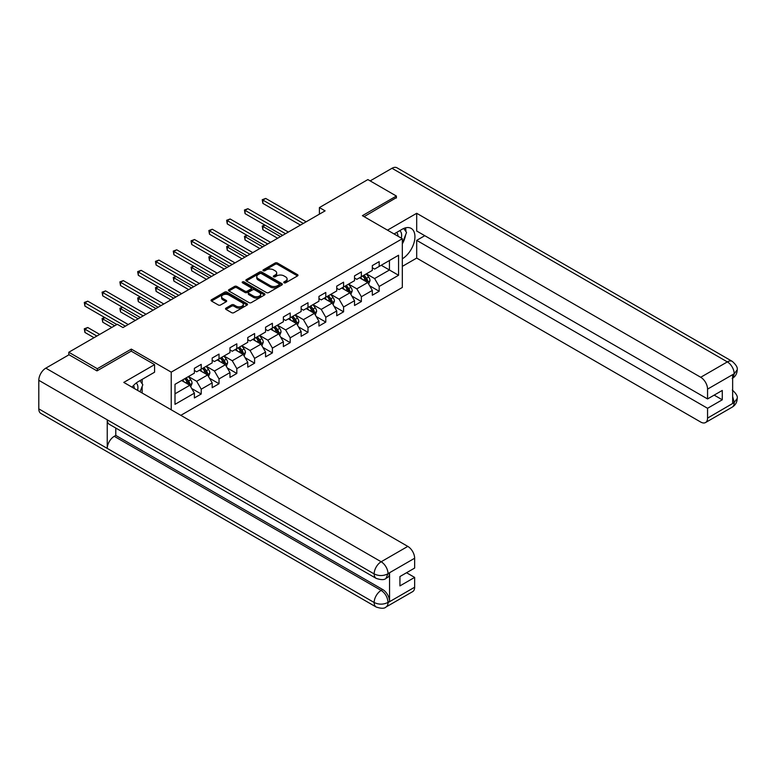 <?xml version="1.0" encoding="UTF-8"?>
<svg xmlns="http://www.w3.org/2000/svg" width="776" height="776" viewBox="0 0 776 776"><rect width="100%" height="100%" fill="white"/><g stroke="black" fill="none" stroke-linecap="round" stroke-linejoin="round"><path stroke-width="1.16" d="M284.074 282.794A1.106 0.64 0 0 0 285.636 282.794L297.538 275.926A1.581 0.912 0 0 0 297.994 275.276A1.581 0.912 0 0 0 297.538 274.636L277.381 262.996A1.581 0.912 0 0 0 275.14 262.996L263.248 269.864A1.106 0.64 0 0 0 264.81 270.766L266.352 269.883A5.063 2.929 0 0 1 273.521 269.883L275.199 270.853A5.063 2.929 0 0 1 276.683 272.919A5.063 2.929 0 0 1 275.199 274.985L273.656 275.878A1.106 0.64 0 0 0 275.228 276.78L276.76 275.897A5.063 2.929 0 0 1 283.929 275.897L285.607 276.867A5.063 2.929 0 0 1 287.091 278.933A5.063 2.929 0 0 1 285.607 280.999L284.074 281.892A1.106 0.64 0 0 0 284.074 282.794L284.074 281.892M225.991 308.12A1.581 0.912 0 0 0 225.525 308.761A1.581 0.912 0 0 0 225.991 309.411L231.646 312.67A1.581 0.912 0 0 0 233.886 312.67L247.098 305.046A1.581 0.912 0 0 0 247.563 304.396A1.581 0.912 0 0 0 247.098 303.755L226.941 292.115A1.581 0.912 0 0 0 224.701 292.115L211.489 299.749A1.581 0.912 0 0 0 211.024 300.39A1.581 0.912 0 0 0 211.489 301.04L218.318 304.978A1.581 0.912 0 0 0 220.559 304.978L226.214 301.719A1.581 0.912 0 0 0 226.679 301.069A1.581 0.912 0 0 0 226.214 300.428L222.828 298.469A4.239 2.444 0 0 1 221.587 296.742A4.239 2.444 0 0 1 224.206 294.482A4.239 2.444 0 0 1 228.813 295.006L242.083 302.669A4.239 2.444 0 0 1 243.325 304.396A4.239 2.444 0 0 1 240.715 306.656A4.239 2.444 0 0 1 236.098 306.132L233.886 304.852A1.581 0.912 0 0 0 231.646 304.852L225.991 308.12L225.991 309.411L231.646 306.171L231.646 304.852M131.309 351.198L131.309 349.093L97.31 368.716L68.802 352.255L68.802 354.884M131.309 349.093L171.224 372.14L402.327 238.717L402.327 287.45L180.808 415.344M396.39 198.016L396.39 196.047L362.402 215.67L402.327 238.717M396.39 196.047L367.873 179.576L319.402 207.57L319.402 214.157M68.802 352.255L117.273 324.261L122.977 327.559L325.105 210.859L319.402 207.57M266.469 292.571A1.581 0.912 0 0 0 268.7 292.571L281.911 284.947A1.581 0.912 0 0 0 282.377 284.297A1.581 0.912 0 0 0 281.911 283.647L261.764 272.017A1.581 0.912 0 0 0 259.524 272.017L246.312 279.641A1.581 0.912 0 0 0 245.846 280.291A1.581 0.912 0 0 0 246.312 280.931L266.469 292.571M242.888 283.036A1.106 0.64 0 0 1 244.013 283.191L244.013 281.872L264.509 293.706A1.581 0.912 0 0 1 264.965 294.346A1.581 0.912 0 0 1 264.509 294.996L251.298 302.621A1.581 0.912 0 0 1 249.057 302.621L228.901 290.99L234.556 287.75L234.556 286.431L228.901 289.69A1.581 0.912 0 0 0 228.435 290.34A1.581 0.912 0 0 0 228.901 290.99L228.901 289.69M234.556 287.75A1.581 0.912 0 0 1 236.796 287.75L236.796 286.431A1.581 0.912 0 0 0 234.556 286.431M236.796 286.431L244.964 291.145A1.581 0.912 0 0 0 247.204 291.145L250.958 288.982A1.581 0.912 0 0 0 251.424 288.332A1.581 0.912 0 0 0 250.958 287.692L242.451 282.774A1.106 0.64 0 0 1 244.013 281.872M171.224 409.806L171.224 372.14M191.701 388.504L201.226 394.004L201.226 389.193L212.178 382.878L212.178 387.68L219.026 383.732L219.026 378.921L229.968 372.596L229.968 377.408L236.816 373.46L236.816 368.649L247.767 362.324L247.767 367.135L254.606 363.187L254.606 358.376L265.557 352.052L265.557 356.863L272.405 352.905L272.405 348.104L283.356 341.779L283.356 346.591L290.195 342.633L290.195 337.832L301.146 331.507L301.146 336.318L307.994 332.361L307.994 327.559L318.946 321.235L318.946 326.046L325.784 322.089L325.784 317.287L336.735 310.963L336.735 315.764L343.584 311.816L343.584 307.005L354.535 300.69L354.535 305.492L361.373 301.544L361.373 296.733L372.325 290.418L372.325 295.22L379.173 291.272L379.173 286.46L398.563 275.267L398.563 255.246L389.436 260.513L389.436 270L398.563 275.267M201.226 394.004L194.388 397.952L194.388 393.151L174.998 404.345L174.998 384.324L194.388 373.13L194.388 368.319L201.226 364.371L201.226 369.172L212.178 362.858L212.178 358.046L219.026 354.099L219.026 358.9L229.968 352.576L229.968 347.774L236.816 343.826L236.816 348.628L247.767 342.303L247.767 337.502L254.606 333.544L254.606 338.355L265.557 332.031L265.557 327.23L272.405 323.272L272.405 328.083L283.356 321.759L283.356 316.957L290.195 313L290.195 317.811L301.146 311.486L301.146 306.675L307.994 302.727L307.994 307.538L318.946 301.214L318.946 296.403L325.784 292.455L325.784 297.266L336.735 290.942L336.735 286.131L343.584 282.183L343.584 286.994L354.535 280.67L354.535 275.858L361.373 271.91L361.373 276.712L372.325 270.397L372.325 265.586L379.173 261.638L379.173 266.44L398.563 255.246M199.403 370.23L207.619 374.973L196.667 381.297L188.452 376.554M194.388 370.491L196.667 371.811L201.226 369.172M196.667 381.297L201.226 389.193M207.619 374.973L212.178 382.878M217.193 359.957L225.409 364.701L214.457 371.015L206.251 366.282M212.178 360.219L214.457 361.538L219.026 358.9M214.457 371.015L219.026 378.921M225.409 364.701L229.968 372.596M234.992 349.685L243.208 354.428L232.257 360.743L224.041 356.009M229.968 349.947L232.257 351.266L236.816 348.628M232.257 360.743L236.816 368.649M243.208 354.428L247.767 362.324M252.782 339.413L260.998 344.156L250.047 350.471L241.831 345.727M247.767 339.675L250.047 340.994L254.606 338.355M250.047 350.471L254.606 358.376M260.998 344.156L265.557 352.052M270.582 329.14L278.788 333.874L267.846 340.198L259.63 335.455M265.557 329.402L267.846 330.721L272.405 328.083M267.846 340.198L272.405 348.104M278.788 333.874L283.356 341.779M288.371 318.858L296.587 323.602L285.636 329.926L277.42 325.183M283.356 319.13L285.636 320.44L290.195 317.811M285.636 329.926L290.195 337.832M296.587 323.602L301.146 331.507M306.171 308.586L314.377 313.329L303.426 319.654L295.22 314.91M301.146 308.858L303.426 310.167L307.994 307.538M303.426 319.654L307.994 327.559M314.377 313.329L318.946 321.235M323.961 298.314L332.176 303.057L321.225 309.381L313.009 304.638M318.946 298.576L321.225 299.895L325.784 297.266M321.225 309.381L325.784 317.287M332.176 303.057L336.735 310.963M341.75 288.041L349.966 292.785L339.015 299.109L330.809 294.366M336.735 288.303L339.015 289.623L343.584 286.994M339.015 299.109L343.584 307.005M349.966 292.785L354.535 300.69M359.55 277.769L367.766 282.512L356.815 288.837L348.599 284.094M354.535 278.031L356.815 279.35L361.373 276.712M356.815 288.837L361.373 296.733M367.766 282.512L372.325 290.418M381.22 265.256L389.436 270L374.604 278.565L366.388 273.821M372.325 267.759L374.604 269.078L379.173 266.44M374.604 278.565L379.173 286.46M97.31 368.716L97.31 370.685M174.998 393.81L189.819 385.245L181.613 380.502M189.819 385.245L194.388 393.151M369.648 285.772L379.173 291.272M351.848 296.044L361.373 301.544M334.058 306.316L343.584 311.816M316.259 316.589L325.784 322.089M298.469 326.861L307.994 332.361M280.67 337.133L290.195 342.633M262.88 347.415L272.405 352.905M245.09 357.688L254.606 363.187M227.29 367.96L236.816 373.46M209.501 378.232L219.026 383.732M284.511 282.949L285.607 282.319A5.063 2.929 0 0 0 287.091 280.252L287.091 278.933M276.683 272.919L276.683 274.238A5.063 2.929 0 0 1 275.199 276.305L274.103 276.935M297.509 275.936L277.381 264.315A1.581 0.912 0 0 0 275.14 264.315L263.685 270.931M281.892 284.957L261.764 273.336A1.581 0.912 0 0 0 259.524 273.336L246.331 280.951M279.118 284.753A1.106 0.64 0 0 0 279.118 283.841L261.425 273.627A1.106 0.64 0 0 0 259.863 273.627L258.233 274.568A5.063 2.929 0 0 0 256.749 276.634A5.063 2.929 0 0 0 258.233 278.7L270.329 285.684A5.063 2.929 0 0 0 277.498 285.684L279.118 284.753L279.118 286.063A1.106 0.64 0 0 0 279.438 285.616L279.438 284.297M256.749 276.634L256.749 277.954A5.063 2.929 0 0 0 258.233 280.02L258.233 278.7M279.118 286.063L277.498 287.004A5.063 2.929 0 0 1 270.329 287.004L258.233 280.02M236.796 287.75L244.964 292.465A1.581 0.912 0 0 0 247.204 292.465L250.958 290.302A1.581 0.912 0 0 0 251.424 289.652L251.424 288.332M244.013 283.191L264.48 295.006M253.451 296.044A4.239 2.444 0 0 0 258.069 296.577A4.239 2.444 0 0 0 260.678 294.317A4.239 2.444 0 0 0 259.436 292.591L254.761 289.885A1.581 0.912 0 0 0 252.53 289.885L248.776 292.057A1.581 0.912 0 0 0 248.31 292.697A1.581 0.912 0 0 0 248.776 293.347L253.451 296.044L253.451 297.363A4.239 2.444 0 0 0 258.069 297.897A4.239 2.444 0 0 0 260.678 295.637L260.678 294.317M248.31 292.697L248.31 294.017A1.581 0.912 0 0 0 248.776 294.667L248.776 293.347M253.451 297.363L248.776 294.667M243.325 304.396L243.325 305.715A4.239 2.444 0 0 1 240.715 307.975A4.239 2.444 0 0 1 236.098 307.441L233.886 306.171A1.581 0.912 0 0 0 231.646 306.171M221.587 296.742L221.587 298.062A4.239 2.444 0 0 0 222.828 299.788L222.828 298.469M226.214 300.428L226.214 301.719L222.828 299.788M247.078 305.055L226.941 293.435A1.581 0.912 0 0 0 224.701 293.435L211.508 301.049L211.489 299.749M368.668 284.074L370.016 280.65A4.278 2.464 -120 0 0 368.658 277.013L366.301 273.87M362.198 279.302L360.597 277.168M265.023 225.176L262.86 226.427L262.86 229.715L277.653 238.261M362.77 275.916L365.118 279.059A4.278 2.464 60 0 1 366.34 281.63C366.99 282.483 367.446 282.221 367.708 280.834A4.278 2.464 -120 0 0 366.485 278.264L364.138 275.121M363.061 275.742L365.671 279.224A2.183 1.261 60 0 1 366.068 279.894L367.708 280.834M262.86 229.715L262.23 226.059L280.505 236.612M262.23 226.059L264.771 225.03M303.319 223.439L262.86 200.082L265.712 198.433L306.171 221.791M300.467 225.089L262.86 203.37L262.86 200.082L262.23 199.723L265.712 198.433M262.86 203.37L262.23 199.723M401.279 238.116A10.486 6.053 120 0 0 399.737 230.666M397.942 236.185A7.178 4.142 120 0 0 396.468 232.577A7.178 4.142 120 0 0 396.439 232.567M403.733 228.474L406.537 232.46L402.327 243.334M137.565 390.376A10.486 6.053 120 0 0 136.178 383.043M134.229 388.446A7.178 4.142 120 0 0 133.491 385.497M139.961 380.647L142.823 384.721L140.068 391.822M402.327 258.806A18.149 10.476 120 0 0 413.996 242.801A18.149 10.476 120 0 0 411.173 228.406A18.149 10.476 120 0 0 402.094 229.298L394.053 233.945M402.327 266.381L416.693 258.078L416.693 240.366L707.557 408.292L707.557 418.109L734.358 402.492M424.792 235.691L416.693 240.366M714.172 395.12L722.272 399.795L722.272 390.444L707.557 398.942L416.693 231.015L416.693 213.293L700.718 377.272L727.355 361.897L391.996 168.285L370.162 180.895M387.496 230.152L416.693 213.293M416.693 258.078L700.718 422.057A9.681 5.587 -120 0 0 705.559 422.532A9.681 5.587 -120 0 0 707.557 418.109M391.996 168.285A9.923 5.723 -60 0 1 396.963 167.791L732.311 361.403A9.923 5.723 -60 0 0 727.355 361.897A9.681 5.587 60 0 1 734.193 373.751L707.557 389.125A9.681 5.587 -120 0 0 700.718 377.272M707.557 398.942L707.557 389.125M722.272 399.795L707.557 408.292M732.651 378.184L734.193 374.08L732.651 374.973L732.651 403.287L734.193 402.404L732.651 396.517M396.39 197.628L364.109 216.659M402.327 243.868A18.149 10.476 120 0 0 405.625 234.827M405.916 231.578A18.149 10.476 120 0 0 405.47 227.872M732.311 390.056C736.201 393.558 737.83 396.352 737.2 398.447L734.193 402.404M732.311 361.403C736.201 364.875 737.83 367.698 737.2 369.871L734.193 373.751M154.579 364.633L123.782 382.413L407.798 546.391A9.681 5.587 60 0 1 414.646 558.245L388.01 573.619L386.002 578.382C384.382 580.031 381.113 580.031 376.205 578.392L109.29 424.297A9.923 5.723 -60 0 1 107.243 419.816L38.8 380.308A9.923 5.723 -60 0 1 45.813 368.154L69.025 354.758L96.971 370.889L131.192 351.13L154.579 364.633L154.579 372.208L138.38 381.559A18.149 10.476 120 0 0 132.017 387.175M141.746 392.782L145.568 394.994M142.144 392.559L142.144 386.477M142.144 383.751L142.144 379.386M414.646 558.245L414.646 568.061L399.931 576.549L399.931 585.899L414.646 577.412L414.646 587.219A9.681 5.587 60 0 1 412.638 591.652L386.002 607.026A9.681 5.587 -120 0 0 388.01 602.593L414.646 587.219M386.002 607.026C384.459 608.665 381.191 608.675 376.205 607.036L40.856 413.424A9.923 5.723 -60 0 1 38.8 408.884L107.243 448.402A9.923 5.723 -60 0 1 114.256 436.316L381.161 590.41L382.704 589.527A9.681 5.587 60 0 1 389.552 601.381L389.552 573.057A9.681 5.587 60 0 1 387.544 577.49L386.002 578.382M38.8 380.308L38.8 408.884M376.205 578.392A9.923 5.723 -60 0 1 374.148 573.92L107.243 419.816L107.243 448.402L374.148 602.496C378.698 604.698 383.266 604.698 387.835 602.496L388.01 602.593M414.646 577.412L406.546 572.736M115.789 428.042L115.789 435.423L382.704 589.527M115.789 435.423L114.256 436.316M45.813 368.154L381.161 561.766A9.923 5.723 -60 0 0 374.148 573.92C378.717 576.112 383.276 576.093 387.825 573.862M350.868 294.346L352.226 290.932A4.278 2.464 -120 0 0 350.859 287.285L348.511 284.142M344.408 289.574L342.808 287.44M247.234 235.448L245.061 236.699L245.061 239.988L259.853 248.533M344.971 286.189L347.328 289.332A4.278 2.464 60 0 1 348.55 291.902C349.19 292.756 349.646 292.494 349.918 291.107A4.278 2.464 -120 0 0 348.696 288.536L346.339 285.393M345.272 286.014L347.881 289.496A2.183 1.261 60 0 1 348.279 290.166L349.918 291.107M245.061 239.988L244.44 236.331L262.705 246.884M244.44 236.331L246.981 235.303M333.079 304.619L334.437 301.204A4.278 2.464 -120 0 0 333.069 297.557L330.712 294.414M326.609 299.846L325.008 297.712M229.434 245.72L227.271 246.972L227.271 250.26L242.064 258.806M327.181 296.461L329.528 299.604A4.278 2.464 60 0 1 330.751 302.174C331.4 303.028 331.856 302.766 332.128 301.379A4.278 2.464 -120 0 0 330.896 298.808L328.549 295.666M327.472 296.286L330.091 299.779A2.183 1.261 60 0 1 330.479 300.438L332.128 301.379M227.271 250.26L226.641 246.603L244.915 257.157M226.641 246.603L229.182 245.575M285.519 233.712L245.061 210.354L247.913 208.705L288.371 232.063M282.668 235.361L245.061 213.642L245.061 210.354L244.44 209.995L247.913 208.705M245.061 213.642L244.44 209.995M267.73 243.984L227.271 220.626L230.123 218.977L270.582 242.335M264.878 245.633L227.271 223.924L227.271 220.626L226.641 220.268L230.123 218.977M227.271 223.924L226.641 220.268M315.279 314.891L316.637 311.477A4.278 2.464 -120 0 0 315.269 307.829L312.922 304.687M308.819 310.119L307.218 307.985M211.644 255.993L209.471 257.244L209.471 260.532L224.264 269.078M309.381 306.733L311.739 309.876A4.278 2.464 60 0 1 312.961 312.447C313.601 313.31 314.057 313.038 314.329 311.661A4.278 2.464 -120 0 0 313.106 309.081L310.749 305.938M309.682 306.559L312.291 310.051A2.183 1.261 60 0 1 312.689 310.71L314.329 311.661M209.471 260.532L208.851 256.885L227.116 267.429M208.851 256.885L211.392 255.847M297.489 325.163L298.847 321.749A4.278 2.464 -120 0 0 297.48 318.111L295.123 314.969M291.019 320.391L289.419 318.257M193.845 266.265L191.682 267.516L191.682 270.805L206.474 279.35M291.592 317.006L293.939 320.149A4.278 2.464 60 0 1 295.171 322.719C295.811 323.582 296.267 323.32 296.539 321.933A4.278 2.464 -120 0 0 295.316 319.363L292.959 316.22M291.883 316.831L294.502 320.323A2.183 1.261 60 0 1 294.899 320.983L296.539 321.933M191.682 270.805L191.051 267.157L209.326 277.701M191.051 267.157L193.593 266.12M279.69 335.436L281.048 332.021A4.278 2.464 -120 0 0 279.69 328.384L277.333 325.241M273.23 330.663L271.629 328.529M176.055 276.537L173.882 277.789L173.882 281.087L188.684 289.623M273.792 327.278L276.149 330.421A4.278 2.464 60 0 1 277.371 332.991C278.012 333.855 278.468 333.593 278.739 332.206A4.278 2.464 -120 0 0 277.517 329.635L275.16 326.492M274.093 327.103L276.702 330.595A2.183 1.261 60 0 1 277.1 331.255L278.739 332.206M173.882 281.087L173.261 277.43L191.536 287.974M173.261 277.43L175.803 276.392M249.93 254.256L209.471 230.899L212.323 229.25L252.782 252.617M247.078 255.905L209.471 234.197L209.471 230.899L208.851 230.54L212.323 229.25M209.471 234.197L208.851 230.54M232.14 264.529L191.682 241.171L194.534 239.532L234.992 262.889M229.289 266.178L191.682 244.469L191.682 241.171L191.051 240.812L194.534 239.532M191.682 244.469L191.051 240.812M214.341 274.811L173.882 251.443L176.734 249.804L217.193 273.162M211.489 276.45L173.882 254.741L173.882 251.443L173.261 251.085L176.734 249.804M173.882 254.741L173.261 251.085M261.9 345.708L263.258 342.294A4.278 2.464 -120 0 0 261.89 338.656L259.533 335.513M255.43 340.936L253.83 338.802M158.256 286.81L156.092 288.061L156.092 291.359L170.885 299.895M256.002 337.55L258.36 340.693A4.278 2.464 60 0 1 259.582 343.264C260.222 344.127 260.678 343.865 260.949 342.478A4.278 2.464 -120 0 0 259.727 339.907L257.37 336.765M256.303 337.385L258.912 340.868A2.183 1.261 60 0 1 259.31 341.527L260.949 342.478M156.092 291.359L155.462 287.702L173.737 298.246M155.462 287.702L158.013 286.664M196.551 285.083L156.092 261.725L158.944 260.076L199.403 283.434M193.699 286.722L156.092 265.014L156.092 261.725L155.462 261.357L158.944 260.076M156.092 265.014L155.462 261.357M244.101 355.99L245.459 352.566A4.278 2.464 -120 0 0 244.101 348.928L241.743 345.786M237.64 351.208L236.04 349.074M140.466 297.082L138.303 298.333L138.303 301.631L153.095 310.167M238.203 347.823L240.56 350.965A4.278 2.464 60 0 1 241.782 353.536C242.432 354.399 242.888 354.137 243.15 352.75A4.278 2.464 -120 0 0 241.928 350.18L239.58 347.037M238.504 347.658L241.113 351.14A2.183 1.261 60 0 1 241.511 351.8L243.15 352.75M138.303 301.631L137.672 297.974L155.947 308.528M137.672 297.974L140.214 296.936M178.761 295.355L138.303 271.998L141.154 270.349L181.613 293.706M175.909 296.995L138.303 275.286L138.303 271.998L137.672 271.629L141.154 270.349M138.303 275.286L137.672 271.629M226.311 366.262L227.669 362.838A4.278 2.464 -120 0 0 226.301 359.201L223.954 356.058M219.841 361.49L218.25 359.346M122.676 307.354L120.503 308.605L120.503 311.904L135.296 320.44M220.413 358.095L222.77 361.238A4.278 2.464 60 0 1 223.992 363.808C224.633 364.671 225.089 364.41 225.36 363.022A4.278 2.464 -120 0 0 224.138 360.452L221.781 357.309M220.714 357.93L223.323 361.412A2.183 1.261 60 0 1 223.721 362.072L225.36 363.022M120.503 311.904L119.873 308.247L138.147 318.8M119.873 308.247L122.424 307.209M160.962 305.628L120.503 282.27L123.355 280.621L163.814 303.979M158.11 307.277L120.503 285.558L120.503 282.27L119.873 281.901L123.355 280.621M120.503 285.558L119.873 281.901M208.521 376.535L209.869 373.11A4.278 2.464 -120 0 0 208.511 369.473L206.154 366.33M202.051 371.762L200.451 369.628M104.876 317.636L102.713 318.887L102.713 322.176L111.802 327.423M202.623 368.377L204.971 371.52A4.278 2.464 60 0 1 206.193 374.09C206.843 374.944 207.299 374.682 207.57 373.295A4.278 2.464 -120 0 0 206.338 370.724L203.991 367.582M202.914 368.202L205.533 371.685A2.183 1.261 60 0 1 205.921 372.344L207.57 373.295M102.713 322.176L102.083 318.519L114.654 325.774M102.083 318.519L104.624 317.491M143.172 315.9L102.713 292.542L105.565 290.893L146.024 314.251M140.32 317.549L102.713 295.831L102.713 292.542L102.083 292.183L105.565 290.893M102.713 295.831L102.083 292.183M190.721 386.807L192.079 383.383A4.278 2.464 -120 0 0 190.712 379.745L188.364 376.602M184.261 382.035L182.661 379.9M99.706 334.407L87.766 327.511L84.914 329.16L84.914 332.448L94.003 337.696M184.824 378.649L187.181 381.792A4.278 2.464 60 0 1 188.403 384.363C189.043 385.216 189.499 384.954 189.771 383.567A4.278 2.464 -120 0 0 188.549 380.997L186.191 377.854M185.124 378.475L187.734 381.957A2.183 1.261 60 0 1 188.131 382.626L189.771 383.567M84.914 332.448L84.293 328.791L96.854 336.047M84.293 328.791L87.766 327.511M125.373 326.172L84.914 302.815L87.766 301.166L128.224 324.523M116.817 324.523L84.914 306.103L84.914 302.815L84.293 302.456L87.766 301.166M84.914 306.103L84.293 302.456M285.607 282.319L285.607 280.999M273.656 276.78L273.656 275.878M275.199 276.305L275.199 274.985M263.248 270.766L263.248 269.864M275.14 264.315L275.14 262.996M277.381 264.315L277.381 262.996M297.538 275.926L297.538 274.636M246.312 280.931L246.312 279.641M259.524 273.336L259.524 272.017M261.764 273.336L261.764 272.017M281.911 284.947L281.911 283.647M270.329 287.004L270.329 285.684M277.498 287.004L277.498 285.684M244.964 292.465L244.964 291.145M247.204 292.465L247.204 291.145M250.958 290.302L250.958 288.982M264.509 294.996L264.509 293.706M233.886 306.171L233.886 304.852M236.098 307.441L236.098 306.132M224.701 293.435L224.701 292.115M226.941 293.435L226.941 292.115M247.098 305.046L247.098 303.755M367.339 282.27L369.987 280.737M366.485 278.264L368.658 277.013M363.449 280.02L365.118 279.059M737.2 398.486C737.093 402.278 735.425 405.169 732.185 407.157A9.681 5.587 -120 0 0 734.193 402.725M389.552 601.381L387.845 602.496M388.01 573.949L389.552 573.057M388.01 573.619A9.681 5.587 60 0 0 381.161 561.766L407.798 546.391M376.205 607.036A9.923 5.723 -60 0 1 374.148 602.496A9.923 5.723 -60 0 1 381.161 590.41C385.284 593.174 387.563 597.122 388.01 602.273M349.549 292.542L352.197 291.01M348.696 288.536L350.859 287.285M345.65 290.292L347.328 289.332M331.75 302.815L334.407 301.282M330.896 298.808L333.069 297.557M327.86 300.564L329.528 299.604M313.96 313.087L316.608 311.554M313.106 309.081L315.269 307.829M310.07 310.837L311.739 309.876M296.16 323.359L298.818 321.827M295.316 319.363L297.48 318.111M292.271 321.118L293.939 320.149M278.371 333.631L281.019 332.099M277.517 329.635L279.69 328.384M274.481 331.391L276.149 330.421M260.571 343.904L263.229 342.381M259.727 339.907L261.89 338.656M256.681 341.663L258.36 340.693M242.781 354.176L245.429 352.653M241.928 350.18L244.101 348.928M238.892 351.935L240.56 350.965M224.991 364.458L227.64 362.925M224.138 360.452L226.301 359.201M221.092 362.208L222.77 361.238M207.192 374.73L209.85 373.198M206.338 370.724L208.511 369.473M203.302 372.48L204.971 371.52M189.402 385.003L192.05 383.47M188.549 380.997L190.712 379.745M185.503 382.752L187.181 381.792M705.559 422.532L732.185 407.157M737.2 369.9C737.074 373.663 735.396 376.535 732.185 378.513"/></g></svg>
